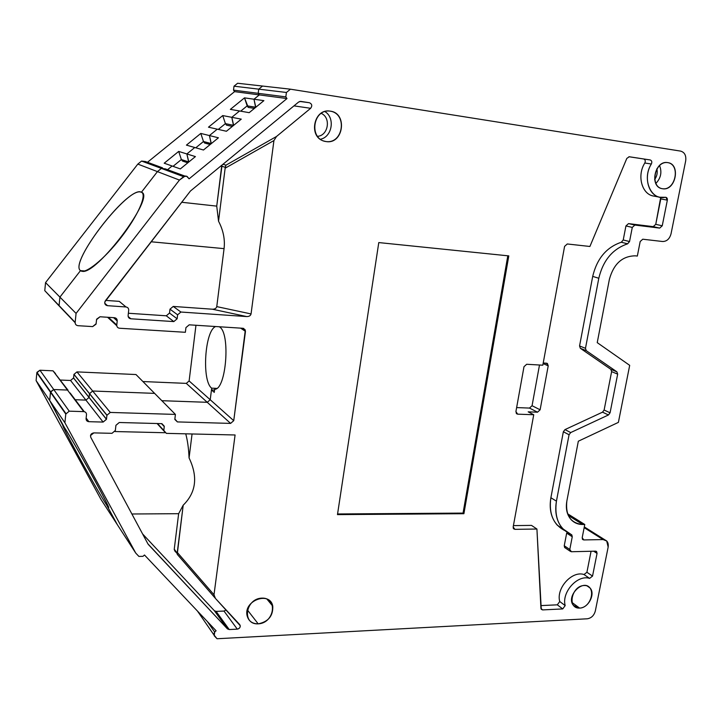 <?xml version="1.0" encoding="UTF-8"?>
<svg xmlns="http://www.w3.org/2000/svg" width="722" height="722" viewBox="0 0 722 722"><rect width="100%" height="100%" fill="white"/><g stroke="black" fill="none" stroke-linecap="round" stroke-linejoin="round"><path stroke-width="1.08" d="M192.061 433.967L189.074 457.947C188.677 448.606 187.567 440.564 185.744 433.823C187.567 440.564 188.677 448.606 189.074 457.947L192.061 433.967L189.074 457.947C198.09 476.764 196.122 492.512 183.198 505.183L177.314 552.456L214.001 594.747L215.409 598.403L239.758 624.647L215.409 598.403L214.001 594.747L215.409 598.403L240.273 625.739C240.264 627.626 239.271 628.763 237.294 629.142C239.957 628.339 240.778 626.84 239.758 624.647C240.778 626.84 239.957 628.339 237.294 629.142L229.217 629.548L237.294 629.142L229.217 629.548L216.113 611.399L223.991 611.056L237.294 629.142M161.502 423.643L164.255 426.603L161.502 423.643L164.255 426.603L163.777 430.817L166.358 433.371L235.083 434.978L214.001 594.747L235.083 434.978L214.001 594.747L177.314 552.456L214.001 594.747M579.622 608.095L573.458 605.442C565.624 596.634 582.744 578.593 590 587.952C595.74 593.854 588.385 608.123 579.622 608.095C566.932 608.872 571.418 585.894 584.089 585.497C596.706 584.928 592.157 607.599 579.622 608.095L571.968 602.464L579.622 608.095C566.932 608.872 571.418 585.894 584.089 585.497C596.706 584.928 592.157 607.599 579.622 608.095M258.196 623.853C252.086 623.799 248.359 620.947 247.005 615.288C243.81 600.181 270.181 590.984 272.763 606.146C273.205 615.866 268.349 621.768 258.196 623.853C241.68 624.846 245.263 598.655 261.815 598.123C278.25 597.401 274.531 623.194 258.196 623.853L247.321 609.873L258.196 623.853C241.68 624.846 245.263 598.655 261.815 598.123C278.25 597.401 274.531 623.194 258.196 623.853M326.001 141.548L323.934 141.079C308.032 136.918 313.799 108.165 330.035 111.125C347.905 112.84 343.555 144.761 326.001 141.548C308.511 139.328 312.761 108.345 330.279 111.161C347.67 113.724 343.275 144.147 326.001 141.548L324.476 141.241L326.001 141.548C308.511 139.328 312.761 108.345 330.279 111.161C347.67 113.724 343.275 144.147 326.001 141.548M662.579 188.749L662.119 188.668C649.159 186.817 654.809 160.067 667.688 162.612C681.063 163.975 675.657 191.24 662.579 188.749C649.421 187.097 654.61 160.492 667.742 162.621C680.81 164.526 675.557 190.716 662.579 188.749L661.966 188.641L662.579 188.749C649.421 187.097 654.61 160.492 667.742 162.621C680.81 164.526 675.557 190.716 662.579 188.749M65.783 414.067L64.899 422.758L135.763 553.106L117.424 524.813L106.685 505.102L107.659 505.093L106.685 505.102C96.613 489.994 53.979 411.883 64.457 427.595C68.59 433.687 83.084 458.903 94.663 480.193C106.955 502.99 110.962 511.293 106.685 505.102L117.424 524.813L135.763 553.106L138.904 556.418L142.974 556.328L144.481 555.001L216.095 630.784L144.481 555.001L142.974 556.328L138.904 556.418L135.763 553.106L64.899 422.758L65.783 414.067L64.899 422.758L49.674 400.466L50.486 392.245L49.674 400.466L50.486 392.245L49.674 400.466L64.457 427.604C68.59 433.687 83.084 458.903 94.663 480.193C106.955 502.99 110.962 511.293 106.685 505.102L117.424 524.813L100.99 499.443L117.424 524.813L106.685 505.102L107.659 505.093L106.685 505.102C97.903 491.944 60.377 423.787 63.13 425.899L49.674 400.466L50.486 392.245L36.849 372.796L39.927 370.233L69.222 411.17L65.783 414.067L36.849 372.796L39.927 370.233L53.735 389.528L50.486 392.245L36.939 372.335L39.927 370.233L53.735 389.528L50.486 392.245L53.735 389.528L69.222 411.17L65.783 414.067L50.486 392.245L53.735 389.528L50.576 391.766L53.735 389.528L69.222 411.17L65.783 414.067L50.576 391.766L49.674 400.466L64.457 427.604C72.182 438.66 112.226 511.411 108.517 507.557L106.685 505.102L117.424 524.813L135.763 553.106L138.904 556.418L142.974 556.328L144.481 555.001L216.095 630.784L214.678 632.066L213.64 634.512L217.042 638.744L587.293 618.79C591.354 618.122 594.025 615.532 595.325 611.011L608.159 547.068L606.715 540.995L603.096 539.569L583.764 539.939L582.618 539.478L582.203 537.664L584.775 524.488L582.753 524.515C578.196 524.524 574.378 522.963 571.292 519.831C567.014 515.093 565.525 508.857 566.833 501.14L578.331 441.205L618.393 422.379L629.692 365.35L618.393 422.379L578.331 441.205L618.393 422.379L629.692 365.35L597.238 342.634L609.395 279.288C613.691 263.846 622.319 256.021 635.27 255.832L637.336 256.057L635.27 255.832C622.319 256.021 613.691 263.846 609.395 279.288C613.691 263.846 622.319 256.021 635.27 255.832L637.336 256.057L640.179 241.536L642.76 239.208L662.588 241.509C666.785 241.473 669.601 238.919 671.036 233.829L685.683 160.88C686.333 155.555 684.646 152.297 680.629 151.106L290.434 89.185L286.417 92.47L285.831 96.892L258.187 93.319L258.729 89.149L262.528 86.053L258.729 89.149L258.187 93.319L258.729 89.149L286.417 92.47L285.831 96.892L258.187 93.319L258.729 89.149L286.417 92.47L285.831 96.892L233.522 90.133L234.009 86.189L237.628 83.256L290.434 89.185L286.417 92.47L290.434 89.185L680.629 151.106L290.434 89.185L262.528 86.053L258.729 89.149L262.528 86.053L258.729 89.149L258.187 93.319L233.522 90.133L234.009 86.189L237.628 83.256L290.434 89.185M188.812 161.99L186.872 153.948L194.769 147.514L186.872 153.948L195.409 156.593L180.329 168.921L172.089 165.997L167.567 169.688L172.089 165.997L167.567 169.688L172.089 165.997L167.567 169.688L172.089 165.997L164.201 163.208L178.686 151.421L181.366 159.535L182.513 161.06L187.801 162.811L182.513 161.06L181.366 159.535L188.812 161.99L186.872 153.948L194.769 147.514L186.429 145.122L200.797 133.426L203.478 141.512L204.606 143.037L210.165 144.535L204.606 143.037L203.478 141.512L211.221 143.678L209.425 135.565L217.259 129.175L208.477 127.18L222.737 115.574L225.408 123.624L226.518 125.159L232.358 126.404L226.518 125.159L225.408 123.624L233.648 125.357L231.798 117.316L239.569 110.98L230.363 109.374L244.505 97.867L248.26 107.416L254.379 108.417L248.26 107.416L247.177 105.872L255.796 107.262L253.991 99.221L259.297 94.907L286.986 98.562L285.831 96.892L286.986 98.562L189.119 178.821L187.124 176.466L185.175 175.997L179.444 180.076L76.072 313.42L75.151 322.409C75.151 324.295 76.099 325.387 78.003 325.694L92.669 326.597L96.035 324.178L96.64 319.169L99.997 316.768L114.473 317.716C116.314 318.023 117.235 319.106 117.217 320.965L113.553 317.653M108.381 317.319L116.774 325.017L108.381 317.319L116.774 325.017L117.217 320.965C117.235 319.106 116.314 318.023 114.473 317.716C116.314 318.023 117.235 319.106 117.217 320.965L116.774 325.017C116.756 326.867 117.668 327.941 119.509 328.239L185.364 332.291L185.933 327.608L189.209 324.828L243.052 328.293L245.327 330.008L233.738 420.673L230.598 423.399L207.241 402.307L210.219 399.744L233.738 420.673L230.598 423.399L207.241 402.307L210.219 399.744L233.738 420.673L230.598 423.399L207.241 402.307L210.219 399.744L233.738 420.673L245.471 331.371L233.738 420.673M174.841 419.292L177.404 421.919L174.841 419.292L177.404 421.919L230.598 423.399L177.404 421.919L174.841 419.455L175.41 414.419L174.859 418.977L177.404 421.919L230.598 423.399M76.965 371.893L135.989 374.537L76.965 371.893L135.989 374.537L154.607 393.373L92.669 391.017L154.607 393.373L92.669 391.017L154.607 393.373L92.669 391.017L154.607 393.373L175.41 414.419L110.267 412.433L106.91 415.285L73.942 374.42L76.965 371.893L92.669 391.017L89.492 393.698L73.942 374.42L76.965 371.893L92.669 391.017L89.492 393.698L73.942 374.42L76.965 371.893L110.267 412.433L106.91 415.285L89.492 393.698L92.669 391.017L110.267 412.433L106.91 415.285L89.492 393.698L92.669 391.017L89.492 393.698L92.669 391.017L110.267 412.433L175.41 414.419L174.859 418.977L177.404 421.919M106.91 415.285L106.459 419.338L103.12 422.072L85.918 400.096L89.104 397.416L85.918 400.096L89.104 397.416L106.477 419.211L103.12 422.072L85.918 400.096L89.104 397.416L106.477 419.211L103.12 422.072L70.566 380.476L73.581 377.949L89.104 397.416L85.918 400.096L70.566 380.476L73.581 377.949L89.104 397.416L85.918 400.096L70.566 380.476L73.581 377.949L106.477 419.211L106.91 415.285L106.477 419.211M86.144 418.065L88.842 421.684L86.144 418.065L88.842 421.684L103.12 422.072L88.842 421.684C87.001 421.458 86.08 420.439 86.08 418.634L86.505 414.681C86.505 412.876 85.584 411.856 83.725 411.621L53.004 370.819L67.967 390.106M103.12 422.072L88.842 421.684C87.001 421.458 86.08 420.439 86.08 418.634L86.505 414.681C86.505 412.876 85.584 411.856 83.725 411.621L69.222 411.17L83.725 411.621L53.004 370.819L55.522 373.608L53.004 370.819L39.927 370.233M565.245 547.926L564.243 545.751L565.245 547.926L564.631 547.511L564.243 545.751L569.793 549.469L570.181 551.238L571.373 551.734L595.515 551.157L596.643 551.608L597.049 553.395L592.536 576.093L589.612 578.385C577.6 574.288 561.409 592.248 565.182 605.596L562.727 608.926L542.592 609.909L541.265 609.305L536.924 529.027L514.876 529.343L513.541 528.73L513.171 526.97L533.738 414.735L517.674 414.166L516.537 413.706L515.914 411.567L523.991 366.713L526.672 364.276L542.818 365.197L564.586 246.382L542.818 365.197L526.672 364.276L523.991 366.713L526.672 364.276L542.818 365.197L564.586 246.382L567.275 243.973L589.91 246.473L567.275 243.973L564.586 246.382L567.275 243.973L589.91 246.473L626.813 158.416L629.241 156.746M651.352 164.011C641.605 178.939 650.955 200.698 665.278 197.305C650.955 200.698 641.605 178.939 651.352 164.011L644.818 163.01C645.676 160.979 645.288 159.634 643.663 158.975L650.197 159.95C651.831 160.6 652.219 161.963 651.352 164.011L644.818 163.01C645.676 160.979 645.288 159.634 643.663 158.975L650.197 159.95C651.831 160.6 652.219 161.963 651.352 164.011L644.818 163.01C645.676 160.979 645.288 159.634 643.663 158.975L629.25 156.755L626.813 158.416L589.91 246.473L626.813 158.416L629.25 156.755L650.197 159.95C651.831 160.6 652.219 161.963 651.352 164.011C643.293 176.547 648.203 195.274 659.818 197.223L665.928 197.314L667.345 200.156L662.245 225.787L659.691 228.098L634.873 225.065L632.282 227.403L629.539 241.545L627.617 243.828L621.326 242.24L623.23 239.966L629.539 241.545L627.617 243.828L621.326 242.24L623.23 239.966L629.539 241.545L627.617 243.828L621.326 242.24L623.23 239.966L629.539 241.545L632.282 227.403L629.539 241.545M621.326 242.24C606.471 247.249 596.932 258.638 592.699 276.4L579.558 345.955L585.479 348.329L586.273 350.684L580.344 348.293L579.558 345.955L592.699 276.4L598.8 278.259L585.479 348.329L586.273 350.684L580.344 348.293L579.558 345.955L592.699 276.4C596.932 258.638 606.471 247.249 621.326 242.24C606.471 247.249 596.932 258.638 592.699 276.4L598.8 278.259C603.078 260.371 612.68 248.891 627.617 243.828C612.68 248.891 603.078 260.371 598.8 278.259L585.479 348.329L586.273 350.684L616.922 371.848L617.671 374.14L610.072 412.803L608.466 414.96L602.527 412.163L604.124 410.033L610.072 412.803L608.466 414.96L602.527 412.163L604.124 410.033L610.072 412.803L608.466 414.96L602.527 412.163L604.124 410.033L610.072 412.803L617.671 374.14L610.072 412.803M569.062 434.743L563.35 431.765L564.965 429.608L570.696 432.568L569.062 434.743L563.35 431.765L564.965 429.608L570.696 432.568L569.062 434.743L563.35 431.765L564.965 429.608L570.696 432.568L608.466 414.96L570.696 432.568L569.062 434.743L556.436 501.167C554.541 512.494 556.662 521.699 562.817 528.775L571.842 534.939L572.257 536.753L566.68 533.125L564.243 545.751L566.68 533.125L564.243 545.751L569.793 549.469L572.257 536.753L566.68 533.125L572.257 536.753L571.283 534.569C559.108 528.865 554.162 517.728 556.436 501.167L569.062 434.743L556.436 501.167L550.886 497.738L556.436 501.167C554.162 517.728 559.108 528.865 571.283 534.569L572.257 536.753L569.793 549.469L571.373 551.734L595.515 551.157L597.049 553.395L592.536 576.093L589.612 578.385C577.6 574.288 561.409 592.248 565.182 605.596L562.727 608.926L542.592 609.909L540.931 608.312L536.924 529.027L514.876 529.343L513.171 526.97L533.738 414.735L517.674 414.166L515.914 411.567L523.991 366.713L515.914 411.567L517.674 414.166L516.284 413.435L517.674 414.166L533.738 414.735L528.179 411.847L533.738 414.735L513.171 526.97L514.876 529.343L513.252 528.215L514.876 529.343L536.924 529.027L531.509 525.39L513.414 525.616L531.509 525.39L536.924 529.027L540.931 608.312L542.592 609.909L562.727 608.926L557.303 604.828L540.796 605.605L557.303 604.828L559.74 601.525L565.182 605.596L562.727 608.926L557.303 604.828L540.796 605.605M378.779 242.574L337.472 514.615L463.903 513.703L508.793 255.895L463.903 513.703L463.055 513.089L463.903 513.703L337.472 514.615L463.903 513.703L508.793 255.895L378.779 242.574L337.472 514.615L378.779 242.574L508.793 255.895L378.779 242.574M147.911 543.865L227.448 628.889L229.217 629.548L216.113 611.399L214.389 610.74L227.448 628.889L229.217 629.548L216.113 611.399L223.991 611.056L226.157 609.982L223.991 611.056L216.113 611.399L214.389 610.74L227.448 628.889L229.217 629.548M148.317 544.46L227.448 628.889L147.974 543.973L90.773 437.333L90.512 435.519L93.851 432.893L112.009 433.317L115.349 430.465L112.009 433.317L93.851 432.893C91.125 433.371 90.097 434.852 90.773 437.333L147.974 543.973L90.773 437.333C90.097 434.852 91.125 433.371 93.851 432.893L112.009 433.317L115.349 430.465L115.926 425.312L119.256 422.505L161.683 423.652L164.255 426.603L161.683 423.652L119.256 422.505L115.917 425.348L119.256 422.505L161.683 423.652L164.255 426.603L163.795 430.429L157.459 423.534M222.078 165.004L216.735 206.122L181.637 202.259L216.735 206.122L218.54 221.221C223.306 230.318 225.147 239.46 224.064 248.639L151.06 241.771L224.064 248.639C225.147 239.46 223.306 230.318 218.54 221.221L225.138 168.199L273.936 140.546L276.526 136.467L310.65 108.3C312.445 105.809 312.021 103.959 309.395 102.732L300.632 101.378L298.673 102.001L190.427 191.032L104.798 301.976C104.546 304.052 105.448 305.289 107.506 305.686L125.98 306.967C127.812 307.283 128.724 308.366 128.706 310.225L128.11 315.55C128.092 317.4 128.994 318.474 130.826 318.781C128.994 318.474 128.092 317.4 128.11 315.55L128.706 310.225C128.724 308.366 127.812 307.283 125.98 306.967C127.812 307.283 128.724 308.366 128.706 310.225L128.11 315.55C128.092 317.4 128.994 318.474 130.826 318.781L173.821 321.588L177.134 318.799L177.603 314.819L180.906 312.03L246.716 316.57C249.135 316.561 250.579 315.676 251.057 313.935L216.762 306.615C216.302 308.339 214.858 309.206 212.43 309.215L173.235 306.435L169.986 309.16L169.526 313.068L166.286 315.794L128.363 313.249L166.286 315.794L173.821 321.588L177.134 318.799L177.603 314.819L180.906 312.03L246.716 316.57C249.135 316.561 250.579 315.676 251.057 313.935L216.762 306.615C216.302 308.339 214.858 309.206 212.43 309.215L173.235 306.435L169.986 309.16L169.526 313.068L166.286 315.794L128.363 313.249M151.06 241.771L224.064 248.639C225.147 239.46 223.306 230.318 218.54 221.221L225.138 168.199L218.54 221.221L216.735 206.122L221.672 166.195L225.201 167.305L225.138 168.199L273.936 140.546L251.057 313.935L216.762 306.615C216.302 308.339 214.858 309.206 212.43 309.215L246.716 316.57C249.135 316.561 250.579 315.676 251.057 313.935L273.936 140.546L276.526 136.467L310.65 108.3C312.445 105.809 312.021 103.959 309.395 102.732L300.794 101.396L298.673 102.001L190.427 191.032L105.367 300.794C104.139 303.303 104.852 304.937 107.506 305.686L125.98 306.967L107.506 305.686L104.753 303.258M219.479 326.777L219.461 326.895C230.697 332.734 226.248 389.979 214.678 389.239L214.272 392.38L211.465 389.952L214.272 392.38L214.678 389.239L214.272 392.38L211.465 389.952L214.569 390.079L211.465 389.952L210.219 399.744M243.828 328.465L240.823 328.266L243.828 328.465M59.06 305.866L44.773 290.65L61.785 308.718L59.078 305.605L61.785 308.718L59.078 305.605L61.785 308.718L59.078 305.605L59.917 297.112L76.072 313.42L179.444 180.076L76.072 313.42L75.151 322.409C75.151 324.295 76.099 325.387 78.003 325.694L92.669 326.597L96.116 323.727L96.549 319.638L99.997 316.768L114.473 317.716L99.997 316.768L96.549 319.638L96.116 323.727L92.669 326.597L78.003 325.694C76.099 325.387 75.151 324.295 75.151 322.409L76.072 313.42L45.549 282.609L44.773 290.65L45.549 282.609L137.83 164.093L45.549 282.609L44.773 290.65L59.078 305.605L59.917 297.112L76.072 313.42M255.796 107.262L253.991 99.221L259.297 94.907L253.991 99.221L259.297 94.907L286.986 98.562L189.119 178.821L186.52 176.159L183.614 176.664L161.376 168.406L157.432 171.619L141.413 192.242C156.34 195.509 96.586 275.443 82.109 271.282L80.494 270.633L84.709 270.976L80.494 270.633L84.709 270.976L80.494 270.633L84.709 270.976L80.494 270.633L59.917 297.112L45.549 282.609L137.83 164.093L141.575 161.06L145.438 161.538L162.54 167.838M147.469 162.288L234.578 91.631L259.297 94.907L258.187 93.319L259.297 94.907L258.187 93.319L259.297 94.907L253.991 99.221L244.505 97.867L247.177 105.872L255.678 107.352L253.991 99.221L259.297 94.907L234.578 91.631L147.469 162.288L234.578 91.631L259.297 94.907L258.187 93.319L259.297 94.907L286.986 98.562L189.119 178.821L186.52 176.159L183.614 176.664L161.376 168.406L165.428 168.903L161.376 168.406L157.432 171.619L179.444 180.076L183.614 176.664L179.444 180.076L157.432 171.619L141.413 192.242L140.456 191.971C126.188 188.28 68.924 263.196 80.494 270.633L59.917 297.112L45.549 282.609M211.32 143.597L209.425 135.565L217.259 129.175L209.425 135.565L218.423 137.794L203.469 150.014L194.769 147.514L186.872 153.948L178.686 151.421L181.366 159.535L173.036 166.331L181.366 159.535L188.632 161.927L186.872 153.948L195.409 156.593L180.329 168.921L172.089 165.997L180.329 168.921L195.409 156.593L178.686 151.421L181.366 159.535L188.632 161.927L186.872 153.948L194.769 147.514L203.469 150.014L218.423 137.794L203.469 150.014L194.769 147.514L186.872 153.948L178.686 151.421L164.201 163.208L178.686 151.421M233.648 125.357L231.798 117.316L239.569 110.98L231.798 117.316L241.256 119.139L226.419 131.26L217.259 129.175L209.425 135.565L200.797 133.426L203.478 141.512L195.761 147.802L203.478 141.512L211.131 143.543L209.425 135.565L218.423 137.794L200.797 133.426L203.478 141.512L211.131 143.543L209.425 135.565L217.259 129.175L226.419 131.26L241.256 119.139L226.419 131.26L217.259 129.175L209.425 135.565L200.797 133.426L186.429 145.122L200.797 133.426M69.222 411.17L83.725 411.621L67.489 390.051L53.735 389.528L67.489 390.051L53.735 389.528L67.489 390.051L53.735 389.528L67.489 390.051L53.004 370.819M75.214 399.726L85.918 400.096L75.214 399.726M89.492 393.698L89.104 397.416L89.492 393.698M142.92 381.55L186.285 383.382L142.92 381.55L186.285 383.382L189.119 380.954L210.219 399.735L207.241 402.307L161.845 400.692L207.241 402.307L186.285 383.382L189.119 380.954L195.96 325.261M254.379 108.417L248.26 107.416L247.177 105.872L255.588 107.226L253.991 99.221L263.891 100.647L249.18 112.668L239.569 110.98L231.798 117.316L222.737 115.574L225.408 123.624L218.306 129.418L225.408 123.624L233.45 125.312L231.798 117.316L241.256 119.139L222.737 115.574L225.408 123.624L233.45 125.312L231.798 117.316L239.569 110.98L249.18 112.668L263.891 100.647L249.18 112.668L239.569 110.98L231.798 117.316L222.737 115.574L208.477 127.18L222.737 115.574M567.591 513.757L584.775 524.488L582.753 524.515C570.678 523.288 565.371 515.499 566.833 501.14L578.331 441.205L566.833 501.14C565.371 515.499 570.678 523.288 582.753 524.515L568.304 515.472L582.753 524.515L584.775 524.488L582.203 537.664L584.775 524.488L567.591 513.757L584.775 524.488M643.663 158.975L628.934 156.737M644.818 163.01C636.813 175.446 641.732 194.047 653.293 195.987L653.988 196.113C642.02 194.769 636.605 175.744 644.818 163.01C636.605 175.744 642.02 194.769 653.988 196.113M667.345 200.156L660.783 198.902L667.345 200.156L662.245 225.787L667.345 200.156C667.498 198.252 666.812 197.305 665.278 197.305C666.812 197.305 667.498 198.252 667.345 200.156L660.783 198.902L655.747 224.343L662.245 225.787L659.691 228.098L634.873 225.065L632.282 227.403L625.938 225.932L623.23 239.966L625.938 225.932L628.519 223.612L634.873 225.065L632.282 227.403L625.938 225.932L623.23 239.966M659.691 228.098L653.211 226.636L628.519 223.612L634.873 225.065L659.691 228.098L653.211 226.636L655.747 224.343L662.245 225.787L659.691 228.098L653.211 226.636L628.519 223.612L634.873 225.065M586.273 350.684L616.922 371.848L586.273 350.684L580.344 348.293L610.884 369.348L616.922 371.848L617.671 374.14L611.624 371.622L604.124 410.033L611.624 371.622L610.884 369.348L616.922 371.848L617.671 374.14L611.624 371.622L604.124 410.033M564.965 429.608L602.527 412.163M564.532 530.453C553.205 524.425 548.657 513.523 550.886 497.738C548.657 513.523 553.205 524.425 564.532 530.453L557.276 525.183C551.139 518.143 549.009 508.992 550.886 497.738L563.35 431.765L550.886 497.738L556.436 501.167M589.612 578.385L584.017 574.522L589.612 578.385L584.017 574.522L586.914 572.257L591.065 551.265L586.914 572.257L592.536 576.093L589.612 578.385C577.6 574.288 561.409 592.248 565.182 605.596L559.74 601.525L565.182 605.596M591.065 551.265L586.914 572.257L584.017 574.522C572.05 570.434 555.958 588.259 559.74 601.525C555.958 588.259 572.05 570.434 584.017 574.522C572.05 570.434 555.958 588.259 559.74 601.525L557.303 604.828L559.74 601.525M540.119 409.798L548.215 365.837L540.119 409.798L537.52 412.19L529.488 408.074L532.06 405.71L540.119 409.798L537.52 412.19L529.488 408.074L532.06 405.71L540.119 409.798L537.52 412.19L529.488 408.074L532.06 405.71L540.119 409.798L548.215 365.837L546.518 363.202L543.215 363.013L547.42 363.518L548.215 365.837L543.106 363.581M537.52 412.19L528.179 411.847L537.52 412.19L528.179 411.847L533.738 414.735M632.282 227.403L625.938 225.932L628.519 223.612L653.211 226.636L655.747 224.343L660.711 197.386L655.747 224.343L662.245 225.787M529.488 408.074L516.636 407.587M532.06 405.71L539.496 365.007M337.571 513.965L463.055 513.089L507.81 255.796L463.055 513.089L337.571 513.965L463.055 513.089L463.903 513.703M215.147 598.087L177.233 554.306L183.198 505.183L178.641 513.694L174.255 549.153L174.814 550.985L176.782 553.115M115.015 431.548L164.643 432.722M142.595 533.937L214.389 610.74L142.595 533.937L214.389 610.74L227.448 628.889M131.891 513.992L178.641 513.694L131.891 513.992L178.641 513.694L174.255 549.153L174.814 550.985L174.255 549.153L177.179 553.178L183.198 505.183L178.641 513.694L174.255 549.153L177.179 553.178L177.314 552.456M224.064 248.639L216.762 306.615M121.883 303.547L119.265 301.363L121.883 303.547L119.265 301.363L105.683 300.397L119.265 301.363L125.98 306.967L119.265 301.363L105.683 300.397M181.637 202.259L216.735 206.122L221.672 166.195L225.201 167.305L225.959 165.167L222.981 164.255M234.578 91.631L233.522 90.133L234.009 86.189L237.628 83.256L262.528 86.053L258.729 89.149L258.187 93.319L233.522 90.133L234.578 91.631L233.522 90.133M64.457 427.595C53.979 411.883 96.613 489.994 106.685 505.102L107.659 505.093L106.685 505.102L117.424 524.813L100.99 499.443L36.1 380.593L36.849 372.796L36.1 380.593L64.899 422.758L135.763 553.106M60.386 380.052L70.566 380.476M73.942 374.42L73.581 377.949M216.771 388.382L211.69 388.174L210.219 399.735L211.69 388.174C201.546 380.936 204.804 330.279 215.679 326.534C204.804 330.279 201.546 380.936 211.69 388.174L216.771 388.382L211.69 388.174L210.219 399.735L207.241 402.307L186.285 383.382L189.119 380.954L210.219 399.735L207.241 402.307L186.285 383.382M183.614 176.664L161.376 168.406L165.428 168.903L161.376 168.406L157.432 171.619L137.83 164.093L141.575 161.06L145.438 161.538L141.575 161.06L137.83 164.093L157.432 171.619L141.413 192.242C147.252 194.57 137.893 215.869 120.962 237.628C104.094 259.433 84.934 274.829 80.494 270.633L59.917 297.112L59.078 305.605L59.917 297.112L80.494 270.633C84.934 274.829 104.094 259.433 120.962 237.628C137.893 215.869 147.252 194.57 141.413 192.242L157.432 171.619L179.444 180.076M244.505 97.867L263.891 100.647L253.991 99.221L255.588 107.226L253.991 99.221L244.505 97.867L230.363 109.374L239.569 110.98L230.363 109.374L244.505 97.867L247.177 105.872L240.67 111.179M185.744 433.823C187.567 440.564 188.677 448.606 189.074 457.947C198.09 476.764 196.122 492.512 183.198 505.183L178.641 513.694M207.367 621.543L214.678 632.066L207.367 621.543L214.678 632.066L216.095 630.784L214.678 632.066L214.19 635.739L217.042 638.744L587.293 618.79C591.354 618.122 594.025 615.532 595.325 611.011L608.159 547.068C608.691 542.457 607.003 539.966 603.096 539.569L583.764 539.939L582.203 537.664L583.764 539.939L582.311 539.009L583.764 539.939L603.096 539.569L584.161 527.656M597.238 342.634L629.692 365.35L597.238 342.634L609.395 279.288L597.238 342.634M640.179 241.536L637.336 256.057L640.179 241.536L642.76 239.208L662.588 241.509C666.785 241.473 669.601 238.919 671.036 233.829L685.683 160.88C686.333 155.555 684.646 152.297 680.629 151.106C684.646 152.297 686.333 155.555 685.683 160.88L671.036 233.829C669.601 238.919 666.785 241.473 662.588 241.509L642.76 239.208L640.179 241.536M117.217 320.965L116.774 325.017C116.756 326.867 117.668 327.941 119.509 328.239L185.364 332.291L185.933 327.608L189.209 324.828L243.052 328.293L245.471 331.371L240.625 328.131M163.795 430.429L166.358 433.371L235.083 434.978L166.358 433.371L163.795 430.429L164.255 426.603M130.826 318.781L173.821 321.588L177.134 318.799L169.526 313.068L166.286 315.794L173.821 321.588L130.826 318.781L128.155 316.489M161.845 400.701L207.241 402.307L161.845 400.692M214.678 632.066L214.19 635.739L217.042 638.744L587.293 618.79C591.354 618.122 594.025 615.532 595.325 611.011L608.159 547.068C608.691 542.457 607.003 539.966 603.096 539.569M286.986 98.562L285.831 96.892M184.841 176.051L165.428 168.903L161.376 168.406L157.432 171.619L141.404 192.242C129.418 184.606 68.554 262.79 80.494 270.633L59.917 297.112L59.078 305.605L75.151 322.409L59.078 305.605L59.917 297.112L80.494 270.633C68.554 262.79 129.418 184.606 141.404 192.242L157.432 171.619L137.83 164.093M116.774 325.017C116.756 326.867 117.668 327.941 119.509 328.239L185.364 332.291L185.933 327.608L189.209 324.828L243.052 328.293L245.471 331.371M214.678 389.239C226.248 389.979 230.697 332.734 219.461 326.895C230.697 332.734 226.248 389.979 214.678 389.239M175.41 414.419L154.607 393.373L175.41 414.419L110.267 412.433M83.725 411.621C85.584 411.856 86.505 412.876 86.505 414.681L86.08 418.634C86.08 420.439 87.001 421.458 88.842 421.684M36.849 372.796L36.1 380.593L100.99 499.443L36.1 380.593L64.899 422.758M211.465 389.952L214.569 390.079M654.637 179.561C656.993 176.24 657.733 172.639 656.867 168.777C657.733 172.639 656.993 176.24 654.637 179.561C656.993 176.24 657.733 172.639 656.867 168.777M659.538 165.473C662.146 172.125 660.901 178.126 655.811 183.478C660.901 178.126 662.146 172.125 659.538 165.473C662.146 172.125 660.901 178.126 655.811 183.478M317.319 136.332C328.32 135.944 331.362 117.451 321.055 113.291C331.362 117.451 328.32 135.944 317.319 136.332C328.32 135.944 331.362 117.451 321.055 113.291M324.819 111.531C335.432 117.668 332.21 137.126 320.306 139.256C332.21 137.126 335.432 117.668 324.819 111.531C335.432 117.668 332.21 137.126 320.306 139.256M650.197 159.95L629.25 156.755M592.699 276.4L598.8 278.259C603.078 260.371 612.68 248.891 627.617 243.828M598.8 278.259L585.479 348.329L579.558 345.955L585.479 348.329M617.671 374.14L611.624 371.622L610.884 369.348L580.344 348.293L610.884 369.348L616.922 371.848M570.696 432.568L608.466 414.96M564.243 545.751L569.793 549.469L572.257 536.753M584.017 574.522L586.914 572.257L592.536 576.093L597.049 553.395L595.515 551.157L571.373 551.734L569.793 549.469M597.049 553.395L593.674 551.202M540.977 608.655L542.592 609.909M513.414 525.616L531.509 525.39L536.924 529.027M563.35 431.765L550.886 497.738M660.783 198.902L660.711 197.386M653.211 226.636L655.747 224.343M625.938 225.932L628.519 223.612M611.624 371.622L610.884 369.348M580.344 348.293L579.558 345.955M548.215 365.837L546.518 363.202L543.215 363.013M507.81 255.796L463.055 513.089M189.074 457.947C198.09 476.764 196.122 492.512 183.198 505.183M216.113 611.399L214.389 610.74M226.157 609.982L223.991 611.056M177.179 553.178L177.459 554.631L177.179 553.178L174.255 549.153M221.672 166.195L225.201 167.305L225.138 168.199L273.936 140.546L276.526 136.467L225.959 165.167L276.526 136.467L310.65 108.3C312.445 105.809 312.021 103.959 309.395 102.732L300.794 101.396L298.673 102.001L190.427 191.032L105.367 300.794C104.139 303.303 104.852 304.937 107.506 305.686M293.971 105.872L310.65 108.3M273.936 140.546L251.057 313.935M180.906 312.03L173.235 306.435L169.986 309.16L177.603 314.819L180.906 312.03L246.716 316.57L212.43 309.215L173.235 306.435L180.906 312.03L173.235 306.435M177.134 318.799L177.603 314.819L169.986 309.16L169.526 313.068L177.134 318.799L169.526 313.068M218.54 221.221L216.735 206.122M225.201 167.305L225.959 165.167L225.138 168.199M44.773 290.65L75.151 322.409M233.45 125.312L231.798 117.316L233.45 125.312M211.131 143.543L209.425 135.565L211.131 143.543M188.632 161.927L186.872 153.948L188.632 161.927M161.376 168.406L157.432 171.619L161.376 168.406L141.575 161.06M194.769 147.514L186.429 145.122L194.769 147.514M217.259 129.175L208.477 127.18L217.259 129.175M172.089 165.997L164.201 163.208L172.089 165.997M49.674 400.466L36.1 380.593M154.607 393.373L135.989 374.537L154.607 393.373M234.009 86.189L286.417 92.47M232.358 126.404L226.518 125.159L225.408 123.624L218.306 129.418M210.165 144.535L204.606 143.037L203.478 141.512L195.761 147.802M187.801 162.811L182.513 161.06L181.366 159.535L173.036 166.331M215.679 326.534C204.804 330.279 201.546 380.936 211.69 388.174M75.133 322.689L61.785 308.718M116.784 325.73L107.569 317.265M70.124 392.976L84.23 411.675M582.311 539.009L583.764 539.939M568.304 515.472L582.753 524.515M513.252 528.215L514.876 529.343M586.914 572.257L592.536 576.093M562.727 608.926L557.303 604.828M516.284 413.435L517.674 414.166M276.526 136.467L225.959 165.167M212.43 309.215L246.716 316.57M309.395 102.732L299.801 101.441M119.265 301.363L125.98 306.967M166.286 315.794L173.821 321.588M169.986 309.16L177.603 314.819M189.119 380.954L210.219 399.735M604.901 539.848L584.306 526.916M65.882 413.562L36.939 372.335M73.572 378.066L106.459 419.338M106.928 415.15L73.96 374.294M245.327 330.008L242.709 328.266M197.458 611.056L213.64 634.512M272.763 606.146L266.86 599.007M590 587.952L587.194 585.984M653.293 195.987L659.818 197.223M557.276 525.183L562.817 528.775M564.631 547.511L570.181 551.238M596.074 551.238L596.643 551.608M547.42 363.518L546.807 363.247M163.777 430.817L157.08 423.525M161.899 423.661L164.273 426.215M238.26 623.032L240.273 625.739M174.237 549.613L177.107 553.566M177.233 554.306L214.84 597.681"/></g></svg>
